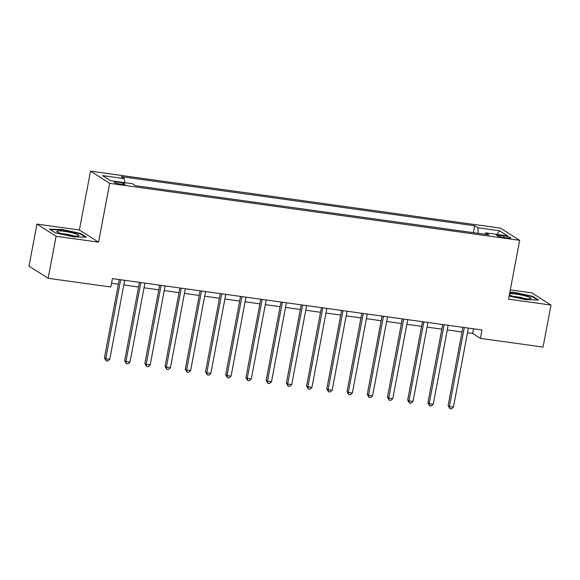 <?xml version="1.0" encoding="UTF-8"?>
<svg xmlns="http://www.w3.org/2000/svg" width="580" height="580" viewBox="0 0 580 580"><rect width="100%" height="100%" fill="white"/><g stroke="black" fill="none" stroke-linecap="round" stroke-linejoin="round"><path stroke-width="0.87" d="M121.314 184.309A5.532 0.768 10.7 0 0 125.091 184.28A5.532 0.768 10.7 0 0 118.001 182.2A5.532 0.768 10.7 0 0 114.224 182.229A5.532 0.768 10.7 0 0 121.314 184.309M36.939 224.09L56.1 236.27L98.556 242.172L79.395 229.992L36.939 224.09L29 266.118L48.154 278.298L110.831 287.006L112.418 278.603L481.973 329.969L480.385 338.372L543.061 347.087L551 305.058L531.846 292.878L510.298 289.884M79.395 229.992L90.516 171.158L500.504 228.143L519.665 240.323L109.671 183.331L90.516 171.158M503.947 235.871L500.388 235.379A5.358 0.747 10.7 0 0 496.734 235.407A5.358 0.747 10.7 0 0 503.599 237.416L507.159 237.916A5.358 0.747 10.7 0 0 510.813 237.887A5.358 0.747 10.7 0 0 503.947 235.871L503.65 237.423M478.348 233.356L477.797 227.766L474.665 225.772L121.278 176.653L124.41 178.647L124.809 182.664M477.797 227.766L499.626 230.796L507.601 235.864L485.764 232.834L484.88 234.262M124.41 178.647L102.573 175.609L110.548 180.677L132.385 183.715L135.517 185.701L488.897 234.82L485.764 232.834M56.1 236.27L48.154 278.298M98.556 242.172L109.671 183.331M519.665 240.323L508.544 299.157L551 305.058M467.495 332.724L472.62 333.435L480.385 338.372M111.541 283.25L118.356 284.193M123.816 284.954L138.576 287.006M144.028 287.767L158.79 289.819M164.249 290.573L179.01 292.625M184.462 293.386L199.223 295.438M204.682 296.192L219.443 298.243M224.895 299.005L239.656 301.056M245.115 301.817L259.876 303.869M265.328 304.623L280.089 306.675M285.548 307.436L300.31 309.488M305.762 310.242L320.522 312.294M325.982 313.055L340.743 315.107M346.195 315.861L360.956 317.912M366.415 318.674L381.176 320.726M386.628 321.487L401.389 323.538M406.848 324.293L421.609 326.344M427.061 327.106L441.822 329.157M447.282 329.911L462.042 331.963M473.498 328.787L472.62 333.435M474.665 225.772L473.36 232.66M496.799 234.363L499.626 230.796M509.131 296.061L525.763 299.657L538.486 299.99L532.716 296.329L514.221 292.327L509.856 292.211M55.223 232.826L73.718 236.829L86.442 237.162L80.671 233.493L62.183 229.492L49.459 229.158L55.223 232.826M514.141 292.769L514.221 292.327M532.607 296.88L532.716 296.329M62.096 229.941L62.183 229.492M80.569 234.044L80.671 233.493M462.92 327.316L448.108 405.688L449.406 406.507L464.334 327.512M453.451 407.073L451.436 408.842L449.819 408.617L449.406 406.507L453.451 407.073L468.372 328.077M449.819 408.617L448.108 405.688M442.7 324.51L427.895 402.875L429.185 403.702L444.113 324.706M433.231 404.26L431.215 406.029L429.599 405.804L429.185 403.702L433.231 404.26L448.159 325.264M429.599 405.804L427.895 402.875M422.486 321.697L407.675 400.07L408.973 400.889L423.9 321.893M413.018 401.454L411.002 403.223L409.386 402.998L408.973 400.889L413.018 401.454L427.938 322.458M409.386 402.998L407.675 400.07M402.266 318.891L387.462 397.257L388.752 398.083L403.68 319.087M392.798 398.641L390.782 400.41L389.165 400.185L388.752 398.083L392.798 398.641L407.726 319.645M389.165 400.185L387.462 397.257M382.053 316.078L367.242 394.451L368.539 395.27L383.467 316.274M372.585 395.836L370.569 397.604L368.952 397.38L368.539 395.27L372.585 395.836L387.505 316.839M368.952 397.38L367.242 394.451M509.363 294.829A11.23 1.566 10.7 0 0 512.51 296.133A11.23 1.566 10.7 0 0 530.562 298.722A11.23 1.566 10.7 0 0 527.351 296.525A11.23 1.566 10.7 0 0 509.545 293.864M525.451 298.729A7.685 1.073 10.7 0 0 524.632 298.454A7.685 1.073 10.7 0 0 513.909 296.547M509.776 292.654L514.337 292.777L532.259 296.656L537.471 299.969M64.518 231.355A11.23 1.566 10.7 0 0 57.115 231.848A11.23 1.566 10.7 0 0 71.253 235.632A11.23 1.566 10.7 0 0 78.517 235.893A11.23 1.566 10.7 0 0 75.545 233.769A11.23 1.566 10.7 0 0 64.518 231.355M73.406 235.893A7.685 1.073 10.7 0 0 65.206 234.023A7.685 1.073 10.7 0 0 61.864 233.718M50.192 229.622L62.292 229.941L80.214 233.82L85.427 237.133M361.833 313.265L347.029 391.638L348.319 392.457L363.247 313.468M352.364 393.022L350.349 394.791L348.732 394.567L348.319 392.457L352.364 393.022L367.292 314.026M348.732 394.567L347.029 391.638M341.62 310.459L326.808 388.825L328.106 389.651L343.034 310.655M332.151 390.209L330.136 391.986L328.519 391.761L328.106 389.651L332.151 390.209L347.072 311.214M328.519 391.761L326.808 388.825M321.4 307.646L306.595 386.019L307.886 386.838L322.813 307.842M311.931 387.404L309.916 389.173L308.299 388.948L307.886 386.838L311.931 387.404L326.859 308.408M308.299 388.948L306.595 386.019M301.187 304.841L286.375 383.206L287.673 384.033L302.601 305.036M291.718 384.591L289.703 386.36L288.086 386.135L287.673 384.033L291.718 384.591L306.639 305.595M288.086 386.135L286.375 383.206M280.966 302.028L266.162 380.4L267.452 381.22L282.38 302.224M271.498 381.785L269.482 383.554L267.866 383.329L267.452 381.22L271.498 381.785L286.426 302.789M267.866 383.329L266.162 380.4M260.754 299.222L245.942 377.587L247.239 378.414L262.167 299.418M251.285 378.972L249.269 380.741L247.653 380.516L247.239 378.414L251.285 378.972L266.205 299.976M247.653 380.516L245.942 377.587M240.533 296.409L225.729 374.774L227.019 375.601L241.947 296.605M231.065 376.159L229.049 377.935L227.432 377.711L227.019 375.601L231.065 376.159L245.993 297.17M227.432 377.711L225.729 374.774M220.32 293.596L205.508 371.968L206.806 372.788L221.734 293.792M210.852 373.353L208.836 375.122L207.219 374.897L206.806 372.788L210.852 373.353L225.772 294.357M207.219 374.897L205.508 371.968M200.1 290.79L185.296 369.156L186.586 369.982L201.514 290.986M190.631 370.54L188.616 372.309L186.999 372.084L186.586 369.982L190.631 370.54L205.559 291.544M186.999 372.084L185.296 369.156M179.887 287.977L165.075 366.35L166.373 367.169L181.301 288.173M170.418 367.735L168.403 369.504L166.786 369.279L166.373 367.169L170.418 367.735L185.346 288.738M166.786 369.279L165.075 366.35M159.667 285.171L144.862 363.537L146.16 364.363L161.081 285.367M150.198 364.921L148.183 366.69L146.566 366.466L146.16 364.363L150.198 364.921L165.126 285.925M146.566 366.466L144.862 363.537M139.454 282.358L124.642 360.731L125.94 361.55L140.868 282.554M129.985 362.116L127.97 363.885L126.353 363.66L125.94 361.55L129.985 362.116L144.913 283.12M126.353 363.66L124.642 360.731M119.234 279.546L104.429 357.918L105.727 358.737L120.647 279.748M109.765 359.303L107.749 361.072L106.133 360.847L105.727 358.737L109.765 359.303L124.693 280.307M106.133 360.847L104.429 357.918M500.127 236.763L500.388 235.379"/></g></svg>
